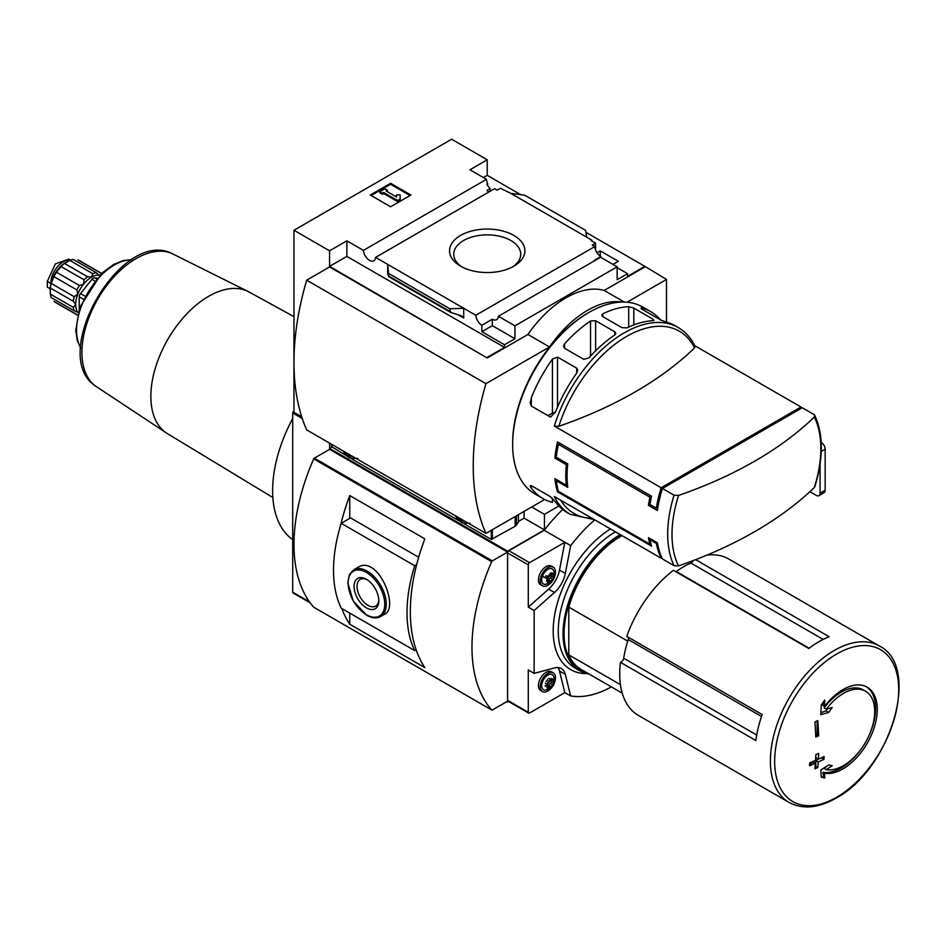 <?xml version="1.0" encoding="UTF-8"?>
<svg xmlns="http://www.w3.org/2000/svg" width="946" height="946" viewBox="0 0 946 946"><rect width="100%" height="100%" fill="white"/><g stroke="black" fill="none" stroke-linecap="round" stroke-linejoin="round"><path stroke-width="1.42" d="M488.999 191.908A8.632 4.978 60 0 1 486.847 190.43L490.146 188.514A8.632 4.978 60 0 1 486.847 183.926L487.604 183.489L487.604 185.381M490.146 188.514L490.146 191.246M487.604 183.489A8.632 4.978 60 0 1 486.481 179.326L469.937 169.772L487.225 159.779L451.62 139.228L293.97 230.256L329.575 250.808L346.863 240.828L363.418 250.383A8.632 4.978 -120 0 0 367.391 258.707A8.632 4.978 -120 0 0 373.812 260.777A8.632 4.978 -120 0 0 375.574 257.395L494.581 188.692L497.147 190.17L500.446 188.266L510.745 193.327L524.675 195.207L585.562 230.351L586.78 237.221L510.745 193.327M597.044 252.736L600.249 250.879L600.249 256.13M600.249 250.879L618.306 261.297L612.961 264.383M595.542 249.815L595.542 243.169L591.096 240.603L591.865 240.166L591.865 241.041M595.542 243.169L592.243 245.085L594.809 246.563A8.632 4.978 60 0 0 600.887 256.532L600.887 257.407M591.865 240.166L586.78 237.221M617.159 267.683L627.588 273.701L627.588 276.35L644.876 266.37L666.492 279.437L626.997 302.235M513.867 235.424A37.674 21.758 180 0 1 513.867 266.181A37.674 21.758 180 0 1 460.584 266.181A37.674 21.758 180 0 1 460.584 235.424A37.674 21.758 180 0 1 513.867 235.424M375.574 257.395L475.803 315.266L594.809 246.563M487.225 159.779L487.225 175.341L520.702 194.675M585.905 232.314L644.876 266.37M487.225 175.341L483.406 177.552M595.034 260.469A8.632 4.978 60 0 1 594.526 260.197L600.887 256.532M475.803 315.266A8.632 4.978 -120 0 0 481.881 325.235L492.31 319.216A8.632 4.978 -120 0 0 496.626 319.642A8.632 4.978 -120 0 0 498.388 316.271L600.615 257.253L617.159 266.807L617.159 279.72L627.588 273.701M363.418 250.383L486.481 179.326M594.336 519.626L570.296 514.352L567.162 512.555A107.879 62.282 -60 0 1 555.598 502.09L550.513 496.756L531.321 485.676C529.926 485.452 529.926 486.256 531.321 488.065A107.879 62.282 120 0 0 542.874 498.53L534.998 493.978A107.879 62.282 -60 0 1 512.649 444.596A107.879 62.282 -60 0 1 588.932 312.464A107.879 62.282 -60 0 1 642.878 307.119L650.765 311.672A107.879 62.282 -60 0 1 660.615 319.973M678.554 565.897A105.243 60.757 -60 0 1 672.003 534.443A105.243 60.757 -60 0 1 678.554 495.432A393.205 227.016 0 0 0 814.305 417.056A105.243 60.757 -60 0 1 814.305 487.521A393.205 227.016 180 0 1 678.554 565.897L674.06 565.661L662.437 558.944A107.879 62.282 -60 0 1 657.364 542.791L656.335 543.382A107.879 62.282 120 0 0 661.159 558.211L554.321 496.532A107.879 62.282 -60 0 0 570.296 514.352M656.335 543.382L649.985 539.717A107.879 62.282 120 0 0 651.569 546.138L557.478 491.825A107.879 62.282 -60 0 1 554.876 478.641L566.323 485.251A107.879 62.282 -60 0 1 566.323 464.699L554.876 458.089A107.879 62.282 -60 0 1 557.478 441.9L651.569 496.224A107.879 62.282 120 0 0 649.985 504.478L648.459 505.353A107.879 62.282 -60 0 1 649.926 497.17L558.388 444.313A107.879 62.282 120 0 0 556.307 457.261L554.876 458.089M558.814 426.291A105.243 60.757 -60 0 1 626.69 336.409A105.243 60.757 -60 0 1 694.565 347.927A393.205 227.016 0 0 1 558.814 426.291L554.321 426.055L661.159 487.746A107.879 62.282 120 0 0 656.335 508.156L649.985 504.478M801.534 408.175A107.879 62.282 120 0 0 800.99 407.017L694.766 345.68M542.874 498.53A107.879 62.282 120 0 0 552.429 502.361L552.429 498.353M531.321 488.065L531.321 485.676L530.257 485.854M554.321 426.055A107.879 62.282 -60 0 1 678.176 327.505L675.042 325.696A107.879 62.282 120 0 0 665.452 321.841L660.367 319.831L641.163 308.751L641.163 307.828A107.879 62.282 -60 0 1 650.765 311.672M641.163 308.751L641.163 307.828L641.163 308.751M628.712 306.67L633.796 308.089L652.988 319.169L652.988 320.694A107.879 62.282 120 0 0 627.032 327.884L621.948 327.694L602.744 316.614L601.691 315.195L602.744 313.859A107.879 62.282 -60 0 1 628.712 306.67L628.712 327.08M654.041 320.209L652.988 320.694L652.988 319.169M590.541 320.942L595.625 320.741L614.817 331.833L615.881 333.347L614.817 334.955A107.879 62.282 120 0 0 588.861 357.907L583.777 359.338L564.573 348.258L563.52 346.354L564.573 343.883A107.879 62.282 -60 0 1 590.541 320.942L590.541 356.063M552.429 359.102L557.513 357.091L576.705 368.171L577.758 370.205L576.705 373.114A107.879 62.282 120 0 0 555.598 411.782L550.513 417.115L531.321 406.035L530.257 402.913L531.321 397.769A107.879 62.282 -60 0 1 552.429 359.102L552.429 413.118L548.006 415.661M814.305 417.056L814.743 415.306L813.891 414.466L802.267 407.75L662.437 488.479L674.06 495.196L678.554 495.432M557.419 480.107L556.307 480.757L567.754 487.356A107.879 62.282 120 0 1 567.754 463.871L556.307 457.261M556.307 480.757A107.879 62.282 120 0 0 558.388 491.293L557.478 491.825M650.86 543.607L649.926 544.151L558.388 491.293M649.926 544.151A107.879 62.282 -60 0 1 648.459 537.659L657.364 542.791M648.459 505.353L657.364 510.497A107.879 62.282 -60 0 1 662.437 488.479M293.97 230.256L293.97 412.29L301.715 416.76L293.059 411.794A1.797 1.041 120 0 0 292.704 413.035L292.704 592.137A1.797 1.041 120 0 0 293.059 592.953L310.158 602.827M666.492 322.125L666.492 279.437M329.575 250.808L329.575 266.37L487.225 357.978L329.575 266.949L306.681 280.17L485.948 383.662A242.826 140.197 120 0 0 485.948 533.414L544.683 499.5M498.388 316.271L514.943 325.826L617.159 266.807M487.225 357.387L504.514 347.407L504.514 344.758L514.943 338.739L514.943 325.826M644.876 266.949L604.198 290.446A89.905 51.9 -60 0 0 527.915 334.482L487.225 357.978M504.514 344.758L481.881 331.691L481.881 325.235M450.592 312.381L449.776 308.751L463.706 308.278L463.706 317.974L461.199 315.728L450.592 312.381L388.818 276.717L387.671 264.383L387.671 274.068L388.818 276.717M346.863 240.828L346.863 256.39L329.575 266.37M504.514 347.407L346.863 256.39M449.776 308.751L388.889 273.607M390.603 183.276L410.942 195.018L390.603 206.76L370.253 195.018L390.603 183.276L390.603 184.304L371.151 195.526M604.198 290.446L624.36 302.081M527.915 334.482L549.52 346.969L485.948 383.662M622.066 302.081A89.905 51.9 120 0 0 549.52 346.969M306.681 280.17A242.826 140.197 120 0 0 306.681 429.91L485.948 533.414M512.649 444.596L512.649 443.118A106.082 61.254 -60 0 1 587.667 313.197L588.932 312.464M462.145 267.044A33.5 19.346 180 0 1 453.725 254.214A33.5 19.346 180 0 1 474.407 236.346A33.5 19.346 180 0 1 510.911 240.544A33.5 19.346 180 0 1 520.726 254.214A33.5 19.346 180 0 1 512.306 267.044M410.056 195.526L390.603 184.304M383.603 192.452L382.338 193.185L379.795 191.719L384.88 188.774L387.422 190.252L386.145 190.986L396.54 196.981L396.54 194.9L400.134 194.9L400.134 200.079L397.592 201.557L397.592 200.528L383.603 192.452L383.603 193.481L397.592 201.557M400.134 199.05L397.592 200.528M382.338 193.185L382.338 194.214L383.603 193.481M379.795 191.719L379.795 192.748L382.338 194.214M387.422 190.252L387.044 191.494M396.54 195.928L396.54 196.981M492.31 319.216L492.31 325.672L481.881 331.691M514.943 338.739L492.31 325.672M694.565 347.927L694.979 346.177M814.305 487.521L814.813 486.729C823.493 458.337 823.469 434.533 814.743 415.306M661.159 558.211L661.893 557.797M661.159 487.746L800.99 407.017M657.884 507.257L656.335 508.156M555.29 412.515A3.595 2.081 0 0 0 552.429 413.118M567.754 463.871L566.323 464.699M567.446 484.6L566.323 485.251M651.002 539.125L649.985 539.717M560.02 443.378L558.388 444.313M651.569 496.224L649.926 497.17M98.372 274.707L96.291 272.732A24.099 13.906 -60 0 0 92.814 273.666L91.443 277.166A22.29 12.877 -60 0 1 99.318 275.05A22.29 12.877 -60 0 1 99.803 275.109M101.565 273.394L79.204 260.481A24.099 13.906 -60 0 0 77.856 259.866L100.867 273.146A24.099 13.906 -60 0 1 101.541 273.418M87.529 276.729A24.099 13.906 -60 0 0 84.04 279.815L83.555 284.155A22.29 12.877 -60 0 1 91.443 277.166L87.529 276.729L64.505 263.437L69.803 260.387A24.099 13.906 -60 0 1 73.28 259.452L96.291 272.732M79.464 285.503A24.099 13.906 -60 0 0 76.91 289.925L77.785 294.147A22.29 12.877 -60 0 1 83.555 284.155L79.464 285.503L56.453 272.223L61.029 266.524A24.099 13.906 -60 0 1 64.505 263.437M73.339 307.403A24.099 13.906 -60 0 0 74.273 310.879L77.785 312.346A22.29 12.877 -60 0 1 75.668 304.47L73.339 307.403L50.327 294.111L50.327 288.01A24.099 13.906 -60 0 1 51.261 283.445L53.898 276.634A24.099 13.906 -60 0 1 56.453 272.223M77.016 311.695L77.785 312.346A22.29 12.877 -60 0 0 78.08 312.748M77.489 315.089A24.099 13.906 -60 0 1 76.91 314.64L53.898 301.36A24.099 13.906 -60 0 0 55.105 302.212L77.477 315.124M92.814 273.666L69.803 260.387M84.04 279.815L61.029 266.524M76.91 289.925L53.898 276.634M74.273 310.879L51.261 297.6A24.099 13.906 -60 0 1 50.327 294.111M706.922 555.113A90.319 52.148 -60 0 1 728.739 559.015L879.39 646A90.319 52.148 -60 0 0 789.082 698.148A90.319 52.148 -60 0 0 789.082 802.433L773.828 793.623A90.319 52.148 120 0 1 773.698 793.552L638.29 715.377A90.319 52.148 -60 0 1 620.47 662.342A3.595 2.081 120 0 0 623.698 658.227A86.311 49.831 120 0 1 628.227 639.531A3.595 2.081 120 0 0 628.31 637.273M620.47 662.342L755.878 740.517A90.319 52.148 120 0 1 762.169 714.549L626.76 636.374A90.319 52.148 -60 0 1 673.41 570.308L808.818 648.483A90.319 52.148 120 0 1 829.157 636.741L695.641 559.654M542.448 576.185L545.736 578.089M416.666 564.608L414.703 565.743L341.21 523.315A129.46 74.746 120 0 0 341.21 608.172L414.703 650.6L416.122 649.772M414.703 565.743A129.46 74.746 120 0 0 414.703 650.6M380.694 616.52L384.738 614.179C399.579 607.557 377.726 554.001 357.765 567.47L353.721 569.811L349.559 574.328L347.821 582.831L353.248 601.053L366.67 615.243C372.535 618.294 377.206 618.719 380.694 616.52A26.973 15.574 -120 0 0 380.694 585.373A26.973 15.574 -120 0 0 353.721 569.811M331.62 447.222L329.575 448.416L507.564 551.175L507.564 552.097L329.575 449.338L314.32 458.136A1.076 0.627 120 0 0 313.694 458.893A161.825 93.429 120 0 0 313.694 607.19A1.076 0.627 120 0 0 313.895 607.308M507.564 552.097L492.322 560.907A1.076 0.627 120 0 0 491.684 561.652A161.825 93.429 120 0 0 491.684 709.949A1.076 0.627 120 0 0 492.322 709.973L507.564 701.175L507.564 702.098L508.593 701.506M341.802 608.515A161.825 93.429 120 0 0 349.76 624.254L424.825 667.592A161.825 93.429 -60 0 1 424.825 538.877L349.76 495.538A161.825 93.429 120 0 0 340.607 525.302M329.575 448.416L329.575 443.13M506.76 701.636L507.564 702.098M558.873 505.992L544.435 514.328L531.723 506.985M507.564 551.175L544.435 529.89L524.096 518.148L518.42 521.423M524.096 518.148L524.096 511.396M627.718 641.128L568.794 607.107A79.109 45.68 -60 0 1 622.066 535.649M594.774 519.886A109.677 63.323 120 0 0 570.781 545.629L564.821 542.318L529.559 562.669A1.797 1.041 120 0 0 528.294 564.868L528.294 607.143L534.135 610.525L534.135 673.375L528.294 669.993L528.294 712.267A1.797 1.041 120 0 0 528.66 713.095A1.797 1.041 120 0 0 529.559 713L564.821 692.649L570.781 695.96A109.677 63.323 120 0 0 611.364 686.891M534.135 610.525L554.486 592.48A21.581 12.452 120 0 0 565.33 573.465L570.663 545.688M570.663 696.02L565.33 674.415A21.581 12.452 120 0 0 561.321 668.538A21.581 12.452 120 0 0 554.486 667.923L534.135 673.375M570.781 545.629L544.234 530.304L508.865 550.726A1.797 1.041 120 0 0 507.588 552.925L507.588 700.324A1.797 1.041 120 0 0 507.967 701.14L528.66 713.095M292.704 418.51A111.12 64.151 120 0 0 292.704 539.681M562.716 509.516A109.677 63.323 120 0 0 544.234 530.304M544.435 529.89L544.435 514.328M293.97 411.274L293.059 411.794M551.979 581.506A10.784 6.232 -60 0 1 547.84 585.29A10.784 6.232 -60 0 1 542.448 585.822L540.674 584.805A10.784 6.232 -60 0 1 540.674 572.342A10.784 6.232 -60 0 1 551.459 566.11L553.244 567.139A10.784 6.232 -60 0 1 554.261 577.545M528.294 607.143L548.633 589.11A21.581 12.452 120 0 0 559.488 570.083L564.821 542.318M551.979 687.21A10.784 6.232 -60 0 1 547.84 690.994A10.784 6.232 -60 0 1 542.448 691.526L540.674 690.497A10.784 6.232 -60 0 1 540.674 678.046A10.784 6.232 -60 0 1 551.459 671.814L553.244 672.843A10.784 6.232 -60 0 1 554.261 683.249M564.821 692.649L559.488 671.033A21.581 12.452 120 0 0 557.986 667.545M550.643 582.535A5.428 3.134 -60 0 1 547.32 577.805A5.428 3.134 -60 0 1 553.966 573.962A5.428 3.134 -60 0 1 550.643 582.535M553.599 575.345A1.762 1.017 120 0 0 553.576 577.427A1.762 1.017 120 0 0 553.599 577.438L552.902 579.224A1.762 1.017 120 0 0 551.341 581.175L549.945 581.979A1.762 1.017 120 0 0 549.614 581.483A1.762 1.017 120 0 0 548.384 581.837L547.675 582.038L547.687 580.856A1.762 1.017 -60 0 0 547.71 578.775A1.762 1.017 -60 0 0 547.687 578.763L548.384 576.977A1.762 1.017 120 0 0 549.945 575.026L551.341 574.222A1.762 1.017 120 0 0 551.672 574.719A1.762 1.017 120 0 0 552.902 574.364L553.611 574.163L553.599 575.345L552.44 574.683M545.085 584.427A8.703 5.026 -60 0 1 543.489 573.974A8.703 5.026 -60 0 1 553.351 570.119C555.87 574.872 554.711 579.212 549.874 583.162L545.085 584.427M542.448 585.822A10.784 6.232 -60 0 1 542.448 573.371A10.784 6.232 -60 0 1 553.244 567.139M550.643 688.239A5.428 3.134 -60 0 1 547.32 683.509A5.428 3.134 -60 0 1 553.966 679.666A5.428 3.134 -60 0 1 550.643 688.239M552.44 680.387L553.599 681.049A1.762 1.017 120 0 0 553.576 683.13A1.762 1.017 120 0 0 553.599 683.142L552.902 684.928A1.762 1.017 120 0 0 551.341 686.879L549.945 687.683A1.762 1.017 120 0 0 549.614 687.186A1.762 1.017 120 0 0 548.384 687.541L547.675 687.742L547.687 686.56A1.762 1.017 -60 0 0 547.71 684.478A1.762 1.017 -60 0 0 547.687 684.466L547.687 684.466M550.809 679.618L551.341 679.926L549.945 680.73A1.762 1.017 120 0 1 548.384 682.681L547.71 684.478M551.341 679.926A1.762 1.017 120 0 0 551.672 680.422A1.762 1.017 120 0 0 552.902 680.068L553.611 679.867L553.599 681.049M545.085 690.131A8.703 5.026 -60 0 1 543.489 679.677A8.703 5.026 -60 0 1 553.351 675.822C555.87 680.564 554.711 684.916 549.874 688.854L545.085 690.131M542.448 691.526A10.784 6.232 -60 0 1 542.448 679.074A10.784 6.232 -60 0 1 553.244 672.843M551.069 574.376A1.762 1.017 120 0 0 551.234 576.079A1.762 1.017 120 0 0 551.258 576.09L553.552 577.415M548.408 580.785L548.999 579.827A1.762 1.017 120 0 1 550.56 577.876L551.293 576.114M547.852 576.67L546.043 575.629L545.345 577.415M550.099 573.335A1.762 1.017 120 0 0 550.56 573.016L551.27 572.815M551.069 680.068A1.762 1.017 120 0 0 551.234 681.782A1.762 1.017 120 0 0 551.258 681.794L553.552 683.118M548.408 686.489L548.999 685.531A1.762 1.017 120 0 1 550.56 683.58L551.293 681.818M545.345 685.2L545.334 686.394M546.043 681.321A1.762 1.017 120 0 0 547.616 679.37M550.099 679.039A1.762 1.017 120 0 0 550.56 678.72L551.27 678.507M824.557 706.39L824.746 700.028L821.258 705.03L820.821 714.608L828.755 712.421L832.173 707.502L826.307 709.204A44.237 25.542 -60 0 1 843.442 693.418A44.237 25.542 -60 0 1 865.555 691.219A44.237 25.542 -60 0 1 867.707 738.294A44.237 25.542 -60 0 1 826.307 769.63L832.173 765.752L828.755 764.924L820.821 770.009L821.258 777.139L824.746 777.979L824.557 773.331A48.542 28.025 -60 0 0 869.741 738.554A48.542 28.025 -60 0 0 867.222 687.198A48.542 28.025 -60 0 0 842.945 689.61A48.542 28.025 -60 0 0 824.557 706.39L822.866 705.42L823.339 702.062M823.942 759.378L824.12 756.552L818.432 759.141L818.704 753.418L815.819 754.683L815.558 760.407L809.705 762.902L809.528 765.74L815.381 763.245L814.932 768.862L817.805 767.584L818.255 761.968L823.942 759.378L821.294 757.852M818.704 735.799L817.805 720.604L814.932 721.881L815.819 737.064L818.704 735.799L817.108 734.876L817.108 720.923M675.893 571.739A3.595 2.081 120 0 0 676.26 571.502A86.311 49.831 120 0 1 690.899 563.047A3.595 2.081 120 0 0 693.229 560.576M622.243 693.17L581.211 669.484A79.109 45.68 -60 0 1 568.794 654.857L620.434 684.668M568.794 607.107L568.794 654.857M349.76 495.538L349.76 518.384M349.76 613.103L349.76 624.254M341.21 523.315L350.552 517.923L418.676 557.253M366.445 607.888A17.489 10.099 -120 0 0 378.814 600.745A17.489 10.099 -120 0 0 366.445 579.319A17.489 10.099 -120 0 0 354.076 586.461A17.489 10.099 -120 0 0 366.445 607.888M367.202 579.792A15.396 8.892 -120 0 0 360.213 579.413A15.396 8.892 -120 0 0 357.86 591.758A15.396 8.892 -120 0 0 367.923 605.322A15.396 8.892 -120 0 0 375.621 606.09A15.396 8.892 -120 0 0 378.79 599.847M821.246 776.772L823.706 777.375L822.866 772.362L824.557 773.331M823.706 777.375L824.746 777.979M822.866 772.362A48.542 28.025 120 0 0 861.96 747.931M868.641 736.366A48.542 28.025 120 0 0 866.359 686.737M820.927 712.716L826 710.824L828.755 712.421M826 710.824L827.372 708.909M865.555 691.219L863.379 689.965A44.237 25.542 120 0 0 824.12 707.951L826.307 709.204M827.431 765.787L824.12 768.377L826.307 769.63M815.759 735.645L817.108 734.876M815.109 766.863L815.83 766.437L815.83 760.572L818.373 759.094M815.83 760.572L818.255 761.968M815.83 754.672L815.83 757.628L818.432 759.141M809.634 764.143L813.288 762.038L815.381 763.245M815.83 766.437L817.805 767.584M97 278.089L94.494 277.864A3.595 2.081 120 0 0 91.951 279.33L80.505 293.567A3.595 2.081 120 0 0 79.228 296.843L79.228 308.881M74.273 296.737A24.099 13.906 -60 0 0 73.339 301.289L75.668 304.47A22.29 12.877 -60 0 1 77.785 294.147L74.273 296.737L51.261 283.445M73.339 301.289L50.327 288.01M50.114 289.642A22.113 12.771 -60 0 1 50.114 289.571A22.113 12.771 -60 0 1 63.335 264.1A22.113 12.771 -60 0 1 65.759 262.48A22.113 12.771 -60 0 1 65.818 262.444M70.146 260.245A17.619 10.17 -60 0 0 57.351 266.902A17.619 10.17 -60 0 0 50.753 283.398L50.753 284.107M50.138 288.767L47.3 287.135L47.3 281.411L55.365 263.899L68.857 259.121L70.56 260.103M464.344 523.871L491.293 539.433L515.156 526.248A5.392 3.11 0 0 0 516.41 525.101L518.42 521.908L518.42 514.671M331.739 446.725L347.253 456.268M351.959 458.987L459.65 521.163M456.965 516.67A8.987 5.191 -120 0 0 460.785 520.347A8.987 5.191 -120 0 0 464.592 521.08M344.569 451.786A8.987 5.191 -120 0 0 348.388 455.452A8.987 5.191 -120 0 0 352.208 456.185M821.187 442.444L821.353 442.539A5.392 3.11 60 0 1 825.16 449.149L825.16 490.253A5.392 3.11 60 0 1 824.049 492.724L818.964 495.657A5.392 3.11 60 0 1 816.268 495.385L809.871 491.695M818.964 495.657A5.392 3.11 60 0 0 820.076 493.185L820.076 463.978M674.06 565.661A107.879 62.282 -60 0 1 674.06 495.196M463.706 317.974L458.266 314.829M449.776 311.305L388.889 276.149M592.208 518.396A105.243 60.757 -60 0 1 560.742 500.233M633.796 324.939L633.796 308.089M602.744 316.614L602.744 313.859M595.625 350.8L595.625 320.741M614.817 334.955L614.817 331.833M564.573 348.258L564.573 343.883M557.513 407.182L557.513 357.091M576.705 373.114L576.705 368.171M531.321 406.035L531.321 397.769M491.684 709.949L313.694 607.19M491.684 561.652L313.694 458.893M302.306 418.57L292.704 413.035M309.401 601.774L292.704 592.137M586.757 673.587A84.513 48.79 -60 0 1 554.451 616.106A84.513 48.79 -60 0 1 610.466 528.944M528.294 564.868L507.588 552.925M528.294 712.267L507.588 700.324M529.559 562.669L508.865 550.726M565.33 573.465L559.488 570.083M554.486 592.48L548.633 589.11M565.33 674.415L559.488 671.033M550.56 577.876L552.902 579.224M548.999 579.827L551.341 581.175M547.498 581.329L548.384 581.837M550.56 683.58L552.902 684.928M548.999 685.531L551.341 686.879M547.498 687.033L548.384 687.541M836.678 654.017A87.706 50.635 -60 0 1 898.7 689.823A87.706 50.635 -60 0 1 836.678 797.242A87.706 50.635 -60 0 1 774.668 761.435A87.706 50.635 -60 0 1 836.678 654.017M587.773 673.268A80.197 46.295 -60 0 1 566.867 611.802A80.197 46.295 -60 0 1 621.297 535.2M589.192 674.096A80.907 46.709 -60 0 1 579.803 670.749A80.907 46.709 -60 0 1 567.411 605.913A80.907 46.709 -60 0 1 620.28 534.608M589.263 674.131L579.803 670.749L575.026 667.994A80.907 46.709 -60 0 1 562.634 603.146A80.907 46.709 -60 0 1 615.491 531.853M492.322 560.907L314.32 458.136M366.445 614.746A25.897 14.947 -120 0 0 382.302 592.184A25.897 14.947 -120 0 0 350.588 573.879A25.897 14.947 -120 0 0 366.445 614.746M823.162 639.413L690.899 563.047M809.149 648.223L676.26 571.502M761.495 716.477L628.227 639.531M756.705 735.03L623.698 658.227M272.85 497.525L167.288 433.54A81.746 47.194 -60 0 1 155.392 367.876A81.746 47.194 -60 0 1 208.664 296.299A81.746 47.194 -60 0 1 249.023 291.971L293.97 316.65M167.288 433.54L95.629 386.122A76.638 44.249 -60 0 1 97.793 299.031A76.638 44.249 -60 0 1 172.125 253.611L249.023 291.971M80.682 347.785A53.378 30.816 -60 0 1 87.623 293.165A53.378 30.816 -60 0 1 131.459 259.843M94.494 277.864L96.279 278.893M91.951 279.33L94.612 280.867M80.505 293.567L84.679 295.98M79.228 296.843L83.142 299.09M50.753 283.398L47.3 281.411M516.41 515.83L516.41 525.101M331.739 444.372L331.739 447.304M491.293 530.328L491.293 539.433M492.31 529.736L492.31 539.433M515.156 516.551L515.156 526.248M455.475 515.807A11.896 6.87 -120 0 0 461.53 522.287A11.896 6.87 -120 0 0 467.584 522.807M343.079 450.923A11.896 6.87 -120 0 0 349.133 457.391A11.896 6.87 -120 0 0 355.188 457.911M820.076 493.185L825.16 490.253M821.234 451.408L825.16 449.149M695.003 346.177C690.994 337.935 685.377 331.715 678.176 327.505M551.234 576.079L553.576 577.427M547.876 580.477L549.614 581.483M545.334 577.403L547.107 578.42M550.537 574.056L551.672 574.719M551.234 681.782L553.576 683.13M547.876 686.181L549.614 687.186M545.334 683.107L547.107 684.124M548.81 678.294L550.655 679.358M550.537 679.76L551.672 680.422M789.082 802.433C802.681 809.634 818.325 808.203 836.039 798.14C890.174 769.796 921.818 666.871 879.39 646M491.778 710.032L313.776 607.261M95.629 386.122C47.702 355.306 121.478 227.513 172.125 253.611M80.67 348.045L77.253 340.418L75.786 330.379L79.736 307.391L101.411 273.536L113.804 264.372L123.394 260.552L131.683 259.701M331.526 444.253L331.526 447.02M470.15 523.375L461.967 522.831L458.574 520.146L455.31 515.724M357.754 458.491L349.582 457.947L346.189 455.251L342.913 450.828"/></g></svg>
